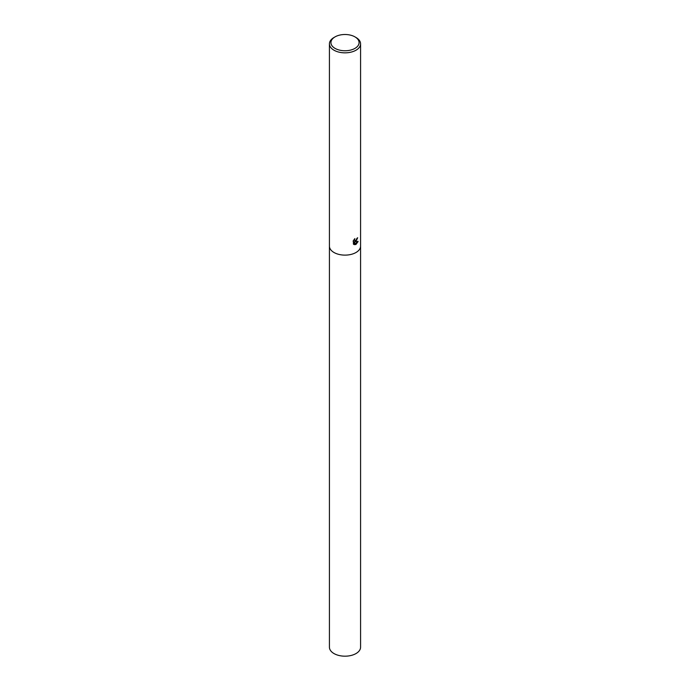 <?xml version="1.0" encoding="UTF-8"?>
<svg xmlns="http://www.w3.org/2000/svg" width="690" height="690" viewBox="0 0 690 690"><rect width="100%" height="100%" fill="white"/><g stroke="black" fill="none" stroke-linecap="round" stroke-linejoin="round"><path stroke-width="1.03" d="M354.513 238.999L354.781 240.569L356.014 240.327L356.963 238.291A15.577 8.996 0 0 0 357.687 237.748L356.014 241.293L354.962 241.707L358.119 241.56L356.014 244.407L355.488 244.631L354.367 241.75L354.367 244.683L353.401 244.113L353.401 240.499M354.953 36.88L356.014 37.493A15.577 8.996 180 0 1 360.577 43.85A15.577 8.996 180 0 1 356.014 50.206A15.577 8.996 180 0 1 339.04 52.155A15.577 8.996 180 0 1 329.423 43.85A15.577 8.996 180 0 1 333.986 37.493L335.047 36.88A14.085 8.133 180 0 1 354.953 36.88A14.085 8.133 180 0 1 354.953 48.378A14.085 8.133 180 0 1 335.047 48.378A14.085 8.133 180 0 1 335.047 36.88L333.986 37.493M329.423 246.123A15.577 8.996 180 0 0 339.04 254.438A15.577 8.996 180 0 0 356.014 252.488A15.577 8.996 180 0 0 360.577 246.123A15.577 8.996 180 0 1 356.014 252.488A15.577 8.996 180 0 1 339.04 254.438A15.577 8.996 180 0 1 329.423 246.123L329.423 43.85M353.099 241.146L354.91 238.611M357.386 237.981L354.962 241.707M354.651 240.474L354.091 239.49M353.72 244.389L354.367 241.75M354.634 244.571L357.894 241.224M360.577 246.175L360.577 647.194A15.577 8.996 180 0 1 356.014 653.551A15.577 8.996 180 0 1 339.04 655.5A15.577 8.996 180 0 1 329.423 647.194L329.423 246.175M360.577 246.123L360.577 43.85"/></g></svg>
